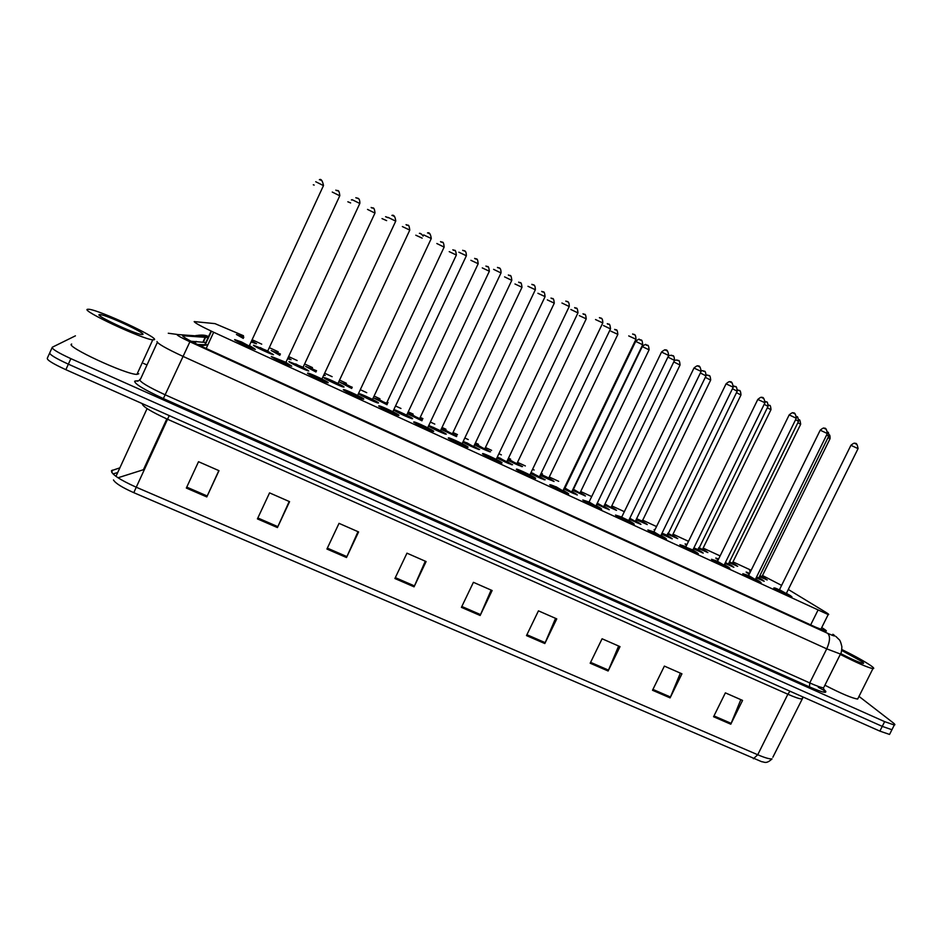 <?xml version="1.0" encoding="UTF-8"?>
<svg xmlns="http://www.w3.org/2000/svg" width="942" height="942" viewBox="0 0 942 942"><rect width="100%" height="100%" fill="white"/><g stroke="black" fill="none" stroke-linecap="round" stroke-linejoin="round"><path stroke-width="1.41" d="M279.809 355.299L271.166 350.518L280.292 354.274M277.678 352.791L280.41 354.015M288.181 357.83L291.066 359.714L287.746 358.772M315.947 371.984L305.538 366.391L316.547 370.701M324.154 374.657L325.226 375.481L323.86 375.269M351.672 388.457L339.544 382.087L352.249 387.233M387.009 404.73L373.385 397.83L387.527 403.612M407.745 413.114L422.393 419.838M441.551 428.622L456.835 435.934M474.968 443.976L490.535 451.807L474.544 444.871M508.021 459.19L522.551 466.584L507.55 460.167M540.696 474.238L554.084 481.492L540.202 475.274M580.237 492.619L585.477 495.998L572.512 490.229M611.311 506.984L616.551 510.352L604.493 505.03M642.067 521.185L647.307 524.564L636.133 519.666M667.902 533.207L677.745 538.624L667.442 534.138M698.87 547.538L707.878 552.542L698.422 548.456M729.52 561.715L737.704 566.319L729.073 562.621M750.385 571.865L749.573 570.982L750.644 571.323M761.972 576.598L767.224 579.954L759.417 576.645M243.26 338.39L236.407 334.469L243.837 337.154M251.761 340.886L256.53 343.759L251.243 342.017M295.706 363.93L308.764 370.995C305.973 370.571 288.523 362.293 288.911 361.575L303.077 367.274M323.989 377.742L324.437 377.683C327.192 378.107 343.971 386.079 344.065 387.009L343.63 387.091C340.933 386.691 323.883 378.578 323.989 377.742M358.667 393.744L359.09 393.65C361.752 394.05 378.166 401.869 378.531 402.905L378.119 403.011C375.505 402.634 358.843 394.686 358.667 393.744M393.956 409.593C397.795 410.688 412.031 417.577 412.608 418.613L412.231 418.766C406.497 416.788 400.326 413.915 393.697 410.147M428.845 425.548C436.688 428.751 442.516 431.624 446.308 434.156L428.48 426.314M463.311 441.351L479.631 449.534L462.875 442.257M497.376 457.011L512.589 464.736L496.893 458.012M531.064 472.507L545.194 479.772L530.546 473.579M572.006 491.512L577.34 494.986L563.811 488.969M603.999 506.278L609.321 509.74L596.745 504.194M635.626 520.879L640.949 524.341L629.327 519.242M654.666 530.381L654.089 529.592L654.926 529.828M666.936 535.339L672.258 538.789L661.543 534.138M686.518 545.183L685.105 543.887L686.859 544.464M697.904 549.633L703.238 553.084L693.43 548.856M718.028 559.795L715.79 558.029L718.428 558.971M725.422 562.468L733.889 567.237L724.963 563.41M749.208 574.243L746.146 572.018L749.655 573.337M756.626 576.869L764.233 581.238L756.155 577.811M260.31 347.598L273.498 354.71C270.625 354.274 252.75 345.808 253.445 345.208L267.752 350.977M285.885 362.387L291.761 366.167C288.77 365.72 270.743 357.159 271.296 356.465L285.909 362.329M307.516 373.15L308.01 373.091C310.942 373.55 328.275 381.781 328.24 382.699L327.757 382.77C324.872 382.346 307.269 373.974 307.516 373.15M343.312 389.647L343.783 389.552C346.621 389.988 363.553 398.054 363.812 399.09L363.353 399.196C360.562 398.784 343.359 390.589 343.312 389.647M378.708 405.955L379.143 405.825C381.887 406.249 398.442 414.139 398.972 415.281L398.548 415.422C395.852 415.033 379.037 407.003 378.708 405.955M413.691 422.075L414.091 421.91C416.741 422.31 432.931 430.047 433.72 431.295L433.344 431.471C430.741 431.106 414.292 423.229 413.691 422.075M448.286 438.006L448.639 437.818C451.194 438.195 467.055 445.778 468.092 447.132L467.762 447.344C465.242 446.991 449.134 439.266 448.286 438.006M482.492 453.761L482.787 453.538C485.26 453.891 500.791 461.344 502.062 462.781L501.792 463.04C499.366 462.71 483.576 455.127 482.492 453.761M516.31 469.34L516.546 469.081C518.924 469.41 534.161 476.734 535.668 478.265L535.456 478.56C533.101 478.253 517.629 470.8 516.31 469.34M563.304 490.335L568.744 493.914C566.483 493.62 551.294 486.296 549.739 484.753L556.063 486.849M596.239 505.524L601.667 509.092C599.489 508.821 584.57 501.615 582.815 499.99L588.938 501.992M628.82 520.549L634.249 524.117C632.129 523.858 617.481 516.769 615.515 515.062L621.555 517.017M661.037 535.409L666.465 538.965C664.428 538.73 650.015 531.747 647.861 529.957L653.807 531.889M692.912 550.116L698.34 553.66C696.373 553.437 682.196 546.56 679.853 544.7L685.717 546.596M724.433 564.658L729.873 568.203C727.978 567.991 714.024 561.208 711.504 559.277L717.274 561.138M755.625 579.036L761.077 582.592C759.24 582.392 745.499 575.703 742.802 573.702L748.501 575.527M858.056 448.639L850.92 445.307L779.47 589.704L791.939 596.816C790.173 596.627 776.632 590.033 773.771 587.973L779.387 589.763M249.395 345.561L255.341 349.376C252.256 348.893 233.781 340.144 234.652 339.579L241.599 341.97M243.483 335.717L214.964 323.624L194.193 321.587C194.77 322.87 201.258 326.427 213.669 332.255L828.195 614.561C829.384 614.749 828.536 613.96 825.675 612.206L788.301 589.468M207.864 344.843L197.549 344.489M751.163 570.275L732.982 561.868M719.959 555.851L703.144 548.091M688.414 541.285L673.012 534.161M656.527 526.554L642.562 520.09M624.287 511.647L611.794 505.878M591.682 496.587L580.696 491.512M566.507 484.965L565.883 484.671M558.712 481.35L549.28 477.005M542.439 473.838L541.179 473.261M534.126 469.999L532.595 469.293M525.342 465.937L517.547 462.345M510.635 459.143L508.503 458.165M501.38 454.868L498.942 453.738M491.594 450.347L485.483 447.532M478.489 444.294L475.486 442.905M468.28 439.584L464.901 438.018M457.471 434.592L453.067 432.555M446.002 429.281L442.092 427.48M434.815 424.112L430.47 422.11M422.958 418.637L420.309 417.412M413.161 414.115L408.333 411.878M400.962 408.475L395.64 406.026M388.045 402.517L387.186 402.116M379.967 398.772L374.186 396.111M366.744 392.673L360.421 389.752M346.409 383.276L339.662 380.156M332.137 376.682L324.79 373.291M312.473 367.592L304.749 364.024M297.13 360.515L288.747 356.629M278.173 351.743L269.436 347.716M261.735 344.16L252.268 339.779M781.601 585.394L762.502 575.515M421.945 420.791L407.462 413.726M456.505 436.617L441.186 429.399M818.28 687.319L825.851 691.346M889.978 733.618L891.933 729.72L882.254 726.376L68.366 364.165C55.284 358.148 49.102 354.322 49.82 352.697C49.102 354.322 55.284 358.148 68.366 364.165L882.254 726.376L891.933 729.72L892.333 728.931M740.836 699.647L730.78 724.21L742.567 700.412L725.375 692.865L713.565 716.744L730.78 724.21M680.371 673.118L670.092 697.881L681.937 673.813L664.381 666.1L652.512 690.262L670.092 697.881M618.623 646.035L608.12 670.998L620.013 646.636L602.079 638.77L590.175 663.215L608.12 670.998M555.556 618.364L544.817 643.539L556.769 618.882L538.447 610.852L526.484 635.591L544.817 643.539M218.827 470.611L206.793 496.929L218.991 470.682L198.526 461.71L186.328 488.05L206.793 496.929M289.194 501.485L277.431 527.567L289.571 501.65L269.565 492.878L257.413 518.889L277.431 527.567M357.995 531.677L346.503 557.523L358.596 531.936L339.026 523.352L326.921 549.033L346.503 557.523M425.289 561.197L414.056 586.831L426.102 561.562L406.968 553.166L394.898 578.518L414.056 586.831M491.123 590.092L480.149 615.491L492.136 590.528L473.414 582.321L461.403 607.366L480.149 615.491M753.376 758.757L757.733 754.754C764.88 757.792 769.649 759.17 772.04 758.887C765.999 764.61 764.044 761.642 761.795 761.748L133.799 492.678C122.048 487.438 115.277 483.187 113.476 479.949M889.566 734.43L879.875 731.122L65.858 369.688C52.776 363.671 46.605 359.832 47.336 358.16L49.585 353.215M144.467 469.387L118.021 477.771M208.123 337.519L182.642 335.729C183.113 337.142 189.577 340.768 202.024 346.585L815.489 627.089L825.84 631.128C827.041 631.258 826.216 630.41 823.343 628.585L821.73 627.572M858.998 696.397L892.945 722.632C894.947 724.186 895.406 724.987 894.311 725.01L884.644 721.643L70.874 358.643C57.803 352.614 51.61 348.811 52.293 347.233L75.419 335.835M143.514 363.4L146.987 364.978M191.108 341.275L206.263 342.511M154.37 339.721L152.757 339.838C142.501 339.261 80.506 310.271 87.488 309.294L88.96 309.27C99.899 310.224 158.963 337.742 154.37 339.721M138.768 373.762L136.931 374.386C126.24 374.775 64.291 345.997 71.686 344.054M99.216 314.628L99.958 314.581C106.269 314.758 146.14 333.268 142.831 334.469L141.536 334.492C134.035 333.68 95.001 315.358 99.216 314.628M841.842 649.521C854.806 655.938 864.485 661.308 870.867 665.653C873.799 667.737 874.482 668.726 872.928 668.62C867.688 667.548 856.808 662.815 840.276 654.431M858.244 697.881L857.667 699.046C852.286 698.293 841.359 693.677 824.909 685.211M841.712 650.427L861.789 661.519C863.732 662.909 864.108 663.533 862.931 663.392C859.198 662.532 851.968 659.353 841.23 653.878M206.322 344.748L200.199 345.738M206.18 348.481L213.669 332.255M204.814 344.69L211.102 331.054M810.673 624.887L817.868 610.404M789.973 691.204L787.865 694.242L167.57 419.261C150.838 411.56 142.383 406.367 142.23 403.682M802.549 697.834L801.913 698.976C799.664 698.94 794.989 697.363 787.865 694.242L757.733 754.754L136.249 487.226L133.799 492.678M119.257 468.044L111.474 470.682C111.274 474.132 119.528 479.643 136.249 487.226L169.242 415.599M112.416 470.093L111.792 472.519M803.196 697.08L772.852 757.25M879.875 731.122L884.644 721.643M65.858 369.688L70.874 358.643M115.96 476.358L147.082 408.604M143.502 469.528L166.816 418.919M480.55 614.608L461.827 606.483M414.468 585.924L395.334 577.623M346.915 556.616L327.345 548.126M277.855 526.649L257.837 517.97M207.228 495.998L186.751 487.12M545.218 642.668L526.908 634.72M608.508 670.127L590.587 662.356M670.48 697.021L652.936 689.414M731.157 723.35L713.977 715.896M208.476 336.741L176.931 334.504C177.214 335.446 181.547 337.872 189.907 341.781L827.7 633.342C834.176 636.227 836.237 636.757 833.87 634.955L832.846 634.272M840.865 653.218L840.464 654.054L826.735 648.85L182.889 356.335C165.969 348.446 157.349 343.512 157.008 341.534M823.402 688.979C829.125 694.007 824.486 693.312 809.472 686.906L163.378 398.572L189.907 341.781M835.884 636.451L838.898 639.394C839.875 639.865 840.865 642.314 841.877 646.718C841.748 650.698 841.277 653.147 840.464 654.054L824.156 686.718M163.378 398.572C144.303 389.752 134.718 383.971 134.635 381.216L138.721 380.662M157.338 342.417L140.488 379.167L139.628 379.449C139.757 381.875 148.283 386.985 165.191 394.804L809.743 682.926C816.808 686.047 821.436 687.672 823.614 687.801C823.697 690.721 824.191 691.981 825.11 691.569C826.287 692.252 825.722 691.404 823.402 689.038M52.069 347.728L49.82 352.697M827.7 633.342C830.373 636.18 830.055 641.349 826.735 648.85L809.743 682.926L809.472 686.906M137.921 381.18L135.624 380.886M206.062 336.082L195.901 335.505M177.296 334.445L168.277 333.244M195.971 341.463L194.323 342.912M182.878 336.27L183.172 335.635M203.119 341.734L205.368 336.847M822.59 630.116L823.343 628.585M235.924 340.168L235.983 340.192C235.241 340.839 254.905 349.894 254.54 348.74L249.43 345.514M249.583 346.315L241.093 342.382M241.599 341.993L249.324 346.15M323.471 185.609L315.723 181.735M320.551 180.075L321.881 180.723M254.646 345.773L254.729 345.796C254.163 346.479 273.204 355.264 272.697 354.086L267.658 351.59M267.905 351.743L259.674 347.928M339.768 195.795L332.255 192.05M336.942 190.425L338.213 191.061M237.596 335.022L242.942 336.871L237.667 335.058L243.295 338.308M251.279 341.922L255.282 343.182L251.714 340.98L255.247 343.547M243.448 337.978L242.506 337.142M314.181 185.091L313.297 184.785M242.989 336.765L243.766 337.307M272.521 357.03L272.603 357.065C272.191 357.854 291.631 366.815 290.96 365.52L285.803 362.964M286.062 363.129L277.654 359.232M359.809 203.484L352.143 199.68M356.924 197.997L358.231 198.644M308.682 373.703L308.811 373.75C308.705 374.68 327.922 383.524 326.956 382.099L321.964 378.967M314.322 375.469L322.423 380.015L313.851 375.882M395.722 221.158L388.128 217.402M392.885 215.718L394.168 216.354M357.736 396.37L357.607 395.404M362.505 398.961L357.524 395.534L362.552 398.501C363.8 400.044 344.807 391.307 344.595 390.235L344.419 390.176M357.925 396.464L349.6 392.343M350.059 391.919L357.548 395.546L431.271 238.526L423.688 234.923M431.212 238.62L431.271 238.526C430.647 234.005 429.387 232.132 427.503 232.933M428.41 233.239L429.682 233.863M384.442 408.604L393.144 412.702L392.849 411.654M379.732 406.473L379.979 406.532C380.486 407.733 399.255 416.376 397.701 414.704L392.779 411.795M393.167 412.702L384.972 408.592M385.384 408.18L397.701 415.187M458.872 252.197L466.361 255.788L392.79 411.795M466.314 255.894L466.361 255.788C466.314 248.723 463.099 251.467 462.687 250.254M463.535 250.548L464.795 251.173M290.077 362.117L290.183 362.152C289.924 362.976 308.752 371.643 307.963 370.347L302.994 367.427M303.23 368.051L295.082 364.26M374.951 213.092L367.51 209.407M372.161 207.77L373.421 208.394M325.084 378.272L325.249 378.331C325.284 379.273 343.889 387.845 342.817 386.432L337.931 383.547L342.794 386.856M330.583 379.991L338.437 384.407L330.124 380.403M409.735 230.201L338.001 383.394M406.049 224.62C407.745 226.681 408.746 222.147 409.782 230.095L402.364 226.563M406.979 224.926L408.227 225.538M359.703 394.262L359.915 394.321C360.244 395.393 378.637 403.871 377.295 402.328L372.537 399.337M365.202 395.946L372.961 400.326L364.778 396.358M444.129 247.11L436.829 243.519M441.398 241.882L442.634 242.483M414.621 422.581L414.951 422.652C415.752 423.982 434.309 432.519 432.472 430.718L427.692 427.715M420.297 424.253L428.104 428.704L419.944 424.665M501.003 272.956L493.608 269.353M498.247 267.658L499.495 268.27M466.926 447.109L462.075 443.753L466.867 446.567C468.951 448.486 450.606 440.032 449.534 438.583L454.762 440.279L449.11 438.525M454.821 440.149L462.086 443.741L462.451 444.648L454.539 440.526M535.303 289.842L462.145 443.611M531.841 284.319C532.159 285.544 535.28 282.694 535.35 289.747L527.967 286.286M532.571 284.578L533.808 285.179M488.957 455.869L483.717 454.327C485.083 455.916 503.216 464.265 500.85 462.228L496.21 459.319M483.199 454.303C482.292 453.396 484.2 453.962 488.898 456.01L496.151 459.449L496.516 460.344L488.757 456.187M569.215 306.527L561.927 303.006M566.507 301.299L567.732 301.899M393.909 410.064L399.373 411.842L394.203 410.123C394.804 411.324 412.996 419.708 411.383 418.048L406.614 415.257L411.407 418.531M399.432 411.725L407.097 416.081L399.055 412.125M478.147 263.831L406.685 415.104M474.65 258.367C475.934 260.251 477.429 256.094 478.183 263.736L470.894 260.298M475.439 258.65L476.664 259.25M428.563 426.137C431.518 428.304 446.849 435.216 445.095 433.603L440.467 430.694M433.285 427.327L440.856 431.648L432.967 427.703M511.777 280.375L504.594 276.877M509.104 275.229L510.317 275.818M433.226 427.456L428.763 425.713L433.226 427.456M462.934 442.128C467.42 444.871 480.243 450.535 478.43 448.981L473.802 446.272L478.536 449.522M466.773 442.752L474.238 447.05L466.525 443.093M545.041 296.73L473.885 446.119M541.697 291.372C542.875 293.28 544.252 288.935 545.088 296.636L537.906 293.28M542.392 291.62L543.581 292.208M466.702 442.893L463.252 441.48L466.702 442.893M516.958 469.834C516.051 468.928 517.959 469.505 522.645 471.553L517.523 469.905C519.16 471.612 537.093 479.867 534.455 477.712L529.745 474.956M522.716 471.412L530.193 475.875L521.762 471.86L522.598 471.636M602.75 323.024L529.899 474.85M599.418 317.607C599.677 318.82 602.739 315.982 602.786 322.929L595.509 319.55M600.054 317.843L601.267 318.431M550.34 485.189C549.433 484.294 551.329 484.871 556.027 486.932L550.94 485.307C552.848 487.12 570.581 495.292 567.696 493.019L563.139 490.358L567.92 493.679M556.098 486.778L563.504 491.229L555.698 487.238M635.909 339.344L563.21 490.217M632.635 333.963C632.883 335.222 635.838 332.255 635.944 339.25L628.714 335.905M633.236 334.186L634.425 334.775M600.843 508.868L596.086 505.56L600.584 508.174C603.704 510.54 586.171 502.475 584.005 500.532L583.345 500.367M668.702 355.475L661.531 352.061L589.08 501.98L596.451 506.407L588.149 502.451L589.009 502.086M661.578 351.978C664.145 349.906 665.441 349.294 665.464 350.141C666.889 349.258 667.984 351.001 668.738 355.393L596.168 505.407M666.041 350.353L667.219 350.942M701.131 371.431L693.983 368.039L621.673 517.158L616.692 515.592C619.118 517.641 636.451 525.636 633.083 523.151L628.75 520.431M615.974 515.392L621.661 517.182L628.691 520.549L629.032 521.432L620.802 517.488L621.626 517.111M698.481 366.344L699.635 366.921M649.556 530.864L653.006 532.301M665.641 538.742L660.907 535.456L665.24 537.964C668.844 540.555 651.699 532.654 649.026 530.499L648.249 530.24M733.206 387.209L726.07 383.841L653.936 531.865L661.26 536.281L653.089 532.36L653.878 531.971M726.105 383.759C728.613 381.71 729.92 381.11 730.05 381.957C731.439 381.086 732.511 382.805 733.241 387.127L660.978 535.292M730.556 382.158L731.71 382.723M496.952 457.906C505.324 462.263 510.152 464.359 511.412 464.194L506.926 461.38M499.884 458.024L507.22 462.369L499.472 458.46M577.941 312.909L570.864 309.494M575.315 307.834L576.492 308.411M499.813 458.165L497.329 457.117L499.813 458.165M530.593 473.485C538.871 477.712 543.346 479.631 544.029 479.231L539.613 476.464M532.63 473.12L539.896 477.453L531.712 473.555L532.548 473.284M610.487 328.911L603.457 325.532M607.873 323.871L609.038 324.448M532.56 473.273L531.017 472.601L532.56 473.273M563.858 488.874C571.935 492.937 576.08 494.691 576.292 494.114L571.876 491.547L576.539 494.75M564.117 488.345L564.965 488.156M642.679 344.737L635.685 341.393L565.023 488.05L572.241 492.372L564.105 488.498M640.077 339.732L641.231 340.298M635.72 341.322C638.217 339.297 639.477 338.696 639.5 339.509C640.466 341.369 641.973 337.095 642.715 344.654L571.959 491.394M564.953 488.203L564.317 487.932L564.953 488.203M596.792 504.111C604.576 507.973 608.391 509.551 608.214 508.833L603.869 506.313L608.508 509.516M597.263 503.122L604.222 507.126L596.945 503.782M674.519 360.386L667.913 357.1M671.929 355.417L673.071 355.982M668.537 355.805L671.387 355.216C672.247 357.018 673.848 352.814 674.554 360.315L603.94 506.16M629.362 519.172C636.816 522.822 640.289 524.235 639.795 523.399L635.52 520.926L640.148 524.117M629.809 518.241L635.874 521.727L629.503 518.877M706.029 375.882L700.365 372.997M703.438 370.936L704.569 371.489M701.39 370.689L702.932 370.736C703.733 372.526 705.37 368.357 706.064 375.799L635.591 520.773M697.516 553.437L692.794 550.152L697.045 552.624C700.883 555.309 683.927 547.49 681.007 545.23L692.865 549.998M764.928 402.823L692.817 550.104L693.147 550.976L685.022 547.078L685.776 546.666M757.839 399.384C760.335 397.347 761.654 396.747 761.807 397.606C763.161 396.712 764.221 398.431 764.963 402.74L757.792 399.455L685.882 546.749L680.171 544.923M762.29 397.795L763.42 398.36M796.308 418.26L789.184 414.904L717.474 561.302L712.635 559.807C715.79 562.174 732.57 569.898 728.496 567.108L724.327 564.705L729.049 567.967M711.74 559.442L717.463 561.326L724.681 565.518L716.615 561.632L717.333 561.197M789.219 414.833C791.739 412.808 793.07 412.219 793.211 413.091C794.565 412.207 795.601 413.903 796.343 418.189L724.398 564.541M793.67 413.267L794.801 413.821M760.253 582.356L755.531 579.095L759.629 581.45C763.915 584.334 747.324 576.692 743.933 574.22L742.955 573.808M827.347 433.532L820.223 430.188L748.596 575.48L755.884 579.895L747.866 576.033L748.549 575.574M820.258 430.117C822.755 428.104 824.085 427.527 824.274 428.398C825.604 427.515 826.64 429.199 827.382 433.461L755.602 578.93M824.709 428.563L825.828 429.116M779.729 590.022C775.101 587.914 773.488 587.408 774.889 588.479C778.504 591.058 794.918 598.617 790.409 595.638L786.064 593.154M850.956 445.236C853.44 443.235 854.794 442.658 855.006 443.541C856.278 442.634 857.302 444.306 858.08 448.58L786.429 593.26L786.758 594.119L778.775 590.281L779.423 589.798M855.418 443.706L856.525 444.247M661.59 534.055L671.034 537.811L666.842 535.386L671.458 538.565M666.936 535.892L661.72 533.784M737.186 391.201L732.452 388.74M734.607 386.291L735.726 386.844M662.026 533.16L666.912 535.221M685.529 544.57L686.588 545.041M693.465 548.774L701.943 552.071L697.822 549.692L702.438 552.86M768.024 406.367L764.186 404.318M765.457 401.48L766.564 402.022M693.889 547.903L697.892 549.527M698.057 550.269L693.595 548.515M716.214 558.7L718.381 559.089L717.109 559.065L718.087 559.689M724.999 563.34L732.535 566.177L728.484 563.846L733.088 567.002M798.533 421.368L795.578 419.743M728.555 563.681L798.569 421.298C798.039 417.353 797.403 415.858 796.649 416.811L797.062 417.047M728.507 563.775L728.837 564.623L725.116 563.081M746.582 572.689L749.608 573.431C747.147 572.43 746.464 572.312 747.536 573.101L749.255 574.149M756.191 577.74L762.796 580.131L758.816 577.846L763.432 581.002M828.724 436.217L826.617 435.004M827.688 432.154C828.418 431.813 828.772 433.143 828.748 436.146L758.899 577.682M758.993 578.376L756.32 577.481M272.309 351.06L277.631 352.873L272.415 351.095L279.845 355.216M287.805 358.655L289.83 359.137L288.122 357.948L289.806 359.514M279.986 354.922L277.207 353.156M350.624 202.93L347.845 201.776M306.633 366.909L311.943 368.711L306.774 366.956L315.982 371.902M316.123 371.619L311.531 368.993M312.002 368.605L316.418 370.96M386.62 220.616L382.005 218.591M386.526 216.99L387.751 217.59M340.568 382.593L345.879 384.383L340.757 382.652L351.719 388.375M351.861 388.057L345.502 384.654M345.938 384.265L352.167 387.397M422.181 238.149L415.799 235.206M420.273 233.604L421.486 234.205M374.127 398.113L379.438 399.879L374.374 398.172L387.044 404.636M379.508 399.749L387.021 404.012L379.108 400.138M456.317 255.117L386.62 403.058M452.867 249.76C454.303 251.726 455.433 247.369 456.364 255.035L449.216 251.644M453.667 250.042L454.868 250.631M387.492 403.706L386.55 403.223L387.492 403.706M407.627 413.526L421.992 420.674M412.714 415.069L420.144 419.296L412.278 415.481M489.31 271.331L419.755 418.366M485.942 266.033C487.261 267.952 488.486 263.666 489.357 271.249L482.269 267.905M486.684 266.292L487.874 266.88M422.346 419.944L419.685 418.531L422.346 419.944M407.627 413.361L412.643 415.198L407.615 413.397M441.245 429.258L456.587 436.44M445.554 430.223L452.902 434.427L445.272 430.576M521.962 287.369L452.537 433.508M518.653 282.117C519.902 284.048 521.126 279.703 521.998 287.286L514.968 283.978M519.348 282.365L520.526 282.941M445.484 430.364L441.48 428.763L445.484 430.364M474.603 444.754C479.254 447.521 491.159 452.749 489.381 451.265L484.659 448.533M478.053 445.213L485.307 449.381L477.853 445.519M554.249 303.242L484.965 448.498M551.011 298.037C552.165 299.921 553.472 295.647 554.285 303.159L547.314 299.886M551.659 298.273L552.824 298.838M507.597 460.061C515.745 464.265 520.349 466.266 521.397 466.043L516.722 463.358M510.199 460.049L517.335 464.276L510.081 460.273M586.195 318.938L517.052 463.323M583.016 313.78C584.075 315.629 585.488 311.425 586.23 318.855L579.306 315.629M583.628 314.004L584.782 314.569M510.128 460.202L507.973 459.284L510.128 460.202M540.249 475.192C548.268 479.266 552.542 481.091 553.084 480.679L548.727 478.147L553.295 481.268M617.811 334.469L548.75 478.1L549.08 478.936L541.108 475.145L541.968 474.827L548.797 477.994M614.679 329.359C615.644 331.16 617.104 327.004 617.846 334.386L610.958 331.195M615.256 329.57L616.386 330.124M541.933 474.886L540.661 474.332L541.933 474.886M572.548 490.146L584.429 495.151L580.142 492.666L584.688 495.775M649.085 349.835L642.267 346.585L573.466 489.251L580.496 493.455L572.724 489.781M646.542 344.972L647.672 345.526M642.303 346.515C644.74 344.537 645.976 343.96 646 344.76C646.918 346.574 648.379 342.382 649.12 349.765L580.213 492.501M604.529 504.947L615.444 509.469L611.228 507.032L615.762 510.128M604.976 504.017L611.582 507.809L604.67 504.653M680.03 365.049L673.777 361.916M677.498 360.209L678.617 360.751M674.566 360.327L676.992 360.009C677.899 361.81 679.347 357.642 680.065 364.966L611.311 506.867M636.168 519.584L646.141 523.646L641.997 521.256L646.518 524.329M641.997 521.668L636.297 519.313M710.657 380.097L705.311 377.353M708.137 375.281L709.232 375.823M636.604 518.701L642.079 521.091M667.478 534.067L676.521 537.67L672.447 535.327L676.957 538.4M740.965 394.981L736.479 392.649M738.446 390.2L739.541 390.742M737.527 389.917L737.986 390.023C738.775 391.766 740.33 387.704 741.001 394.922L672.529 535.15M672.482 535.244L672.8 536.08L667.595 533.808M698.458 548.385L706.594 551.553L702.591 549.245L707.089 552.318M770.956 409.723L767.33 407.792M768.448 404.966L769.52 405.496M768.366 404.919C769.249 406.638 770.415 402.776 770.992 409.652L702.661 549.08M702.614 549.174L702.932 549.998L698.575 548.138M729.108 562.551L736.35 565.282L732.417 563.033L736.915 566.095M800.641 424.312L797.839 422.77M732.487 562.857L800.676 424.241C800.17 420.426 799.57 418.978 798.875 419.908L799.205 420.108M732.452 562.951L732.758 563.775L729.226 562.315M759.452 576.575L765.799 578.883L761.937 576.681L766.435 579.73M830.02 438.748L828.03 437.606M759.864 575.727L762.019 576.504M829.054 434.827C829.784 434.556 830.114 435.84 830.055 438.689L761.972 576.586L762.29 577.411L759.57 576.327M207.852 344.843L200.528 345.891M205.25 344.701L211.467 331.231M820.812 629.409L828.195 614.561M113.016 473.944L117.126 472.684M143.996 469.422L167.193 419.084M894.311 725.01L891.933 729.72M208.512 336.683C205.968 335.046 202 334.669 196.595 335.54M194.664 343.088L196.501 341.487M203.531 341.769L205.78 336.895M249.512 345.738L254.47 349.141M319.373 179.722C321.057 178.639 322.435 180.558 323.518 185.503L249.359 345.667M272.65 354.475L267.681 351.13L339.815 195.7C338.885 187.599 337 191.909 335.847 190.096M285.991 362.564L290.89 365.932M355.852 197.667C356.253 198.762 359.915 196.289 359.856 203.378L285.838 362.482M391.896 215.4C393.862 214.611 395.157 216.495 395.77 221.052L321.893 379.108L326.898 382.546M307.916 370.759L302.983 367.886M303.006 367.415L374.998 212.998C374.151 204.979 372.114 209.23 371.16 207.452M377.295 402.787L372.467 399.49L444.177 247.016C443.364 239.303 441.963 243.507 440.55 241.588M152.757 339.838L136.931 374.386M100.641 316.394L99.958 314.581M872.928 668.62L857.667 699.046M497.47 267.387C497.835 268.623 500.991 265.785 501.05 272.862L427.633 427.856L432.508 431.236M565.824 301.051C566.083 302.241 569.274 299.521 569.262 306.433L496.151 459.449L500.956 462.805M445.154 434.109L440.397 430.847L511.824 280.28C510.917 272.497 509.657 276.924 508.362 274.958M529.828 475.003L534.62 478.324M694.019 367.957C696.562 365.896 697.869 365.296 697.94 366.144C699.364 365.26 700.436 366.991 701.166 371.348L628.691 520.549L633.424 523.882M511.553 464.759L506.855 461.533L577.988 312.815C577.211 305.196 575.75 309.471 574.667 307.598M544.217 479.843L539.542 476.617L610.534 328.829C609.733 321.187 608.32 325.532 607.26 323.648M773.841 588.02L779.611 589.963M786.393 593.33L791.115 596.58M667.089 535.998L737.221 391.13C736.514 383.7 734.937 387.904 734.124 386.102L733.535 385.985M698.046 550.269L768.06 406.296C767.447 399.196 766.235 403.188 765.269 401.398M758.852 577.776L758.981 578.376M351.978 200.022L351.366 199.881M387.974 217.72L385.584 216.695M423.123 236.148C421.769 234.122 420.532 233.18 419.414 233.322M489.499 451.795L484.894 448.651M521.562 466.608L516.981 463.488M706.312 375.01L707.654 375.093C708.478 376.859 710.009 372.761 710.692 380.026L642.008 521.668"/></g></svg>
